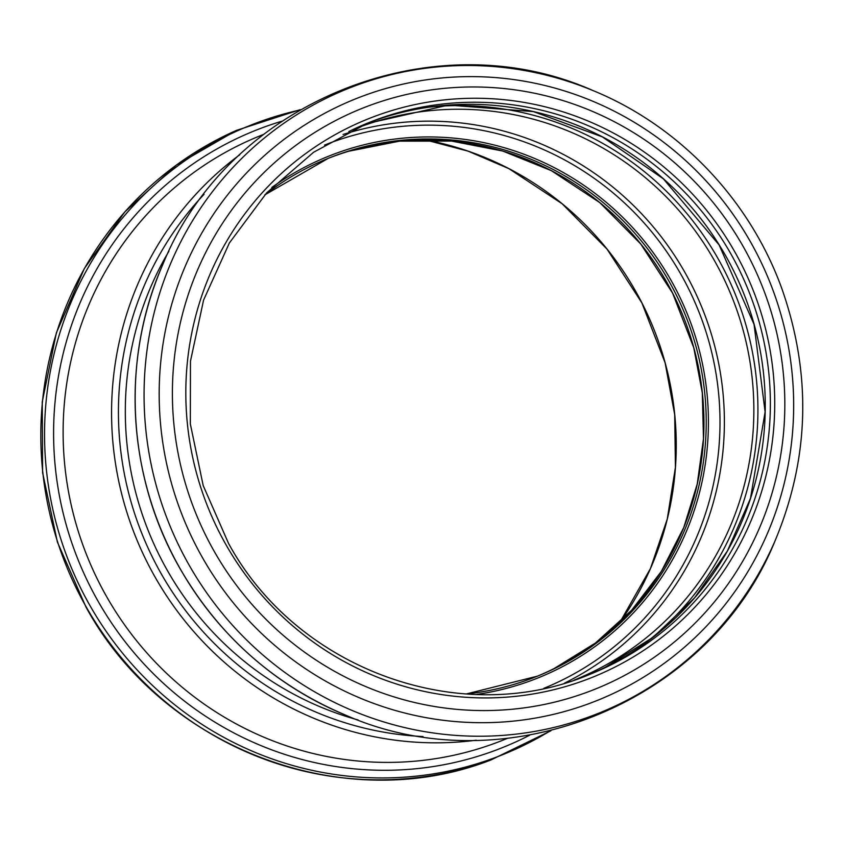 <?xml version="1.0" encoding="UTF-8"?>
<svg xmlns="http://www.w3.org/2000/svg" width="845" height="845" viewBox="0 0 845 845"><rect width="100%" height="100%" fill="white"/><g stroke="black" fill="none" stroke-linecap="round" stroke-linejoin="round"><path stroke-width="1.27" d="M423.039 736.544A320.392 312.428 -112 0 1 161.258 573.829A320.392 312.428 -112 0 1 204.057 194.318M239.758 154.772A325.663 317.572 68 0 0 155.089 577.093A325.663 317.572 68 0 0 476.2 740.209M507.38 738.372L503.778 739.829A325.663 317.572 -112 0 1 106.639 596.654A325.663 317.572 -112 0 1 259.88 135.897L263.482 134.439M358.164 719.982A315.122 307.284 -112 0 1 167.426 570.565A315.122 307.284 -112 0 1 168.884 251.292M226.037 544.814A300.883 293.405 -112 0 1 478.756 98.273A300.883 293.405 -112 0 1 736.048 551.204A300.883 293.405 -112 0 1 226.037 544.814M214.218 551.352A312.893 305.119 -112 0 1 477.024 86.982A312.893 305.119 -112 0 1 744.593 557.985A312.893 305.119 -112 0 1 214.218 551.352M202.504 557.721A324.163 316.104 -112 0 1 474.784 76.641A324.163 316.104 -112 0 1 751.987 564.608A324.163 316.104 -112 0 1 202.504 557.721M189.048 564.978A336.532 328.166 -112 0 1 222.932 178.686A336.532 328.166 -112 0 1 592.915 90.531C679.538 125.916 750.138 200.117 782.069 289.233C811.844 374.673 809.468 458.655 774.918 541.191A336.532 328.166 -112 0 1 492.276 735.974A336.532 328.166 -112 0 1 189.048 564.978M180.08 568.59A336.532 328.166 -112 0 1 162.948 264.179C120.486 359.991 127.067 476.781 180.027 568.579C219.098 635.936 274.065 684.693 344.95 714.838A336.532 328.166 -112 0 1 180.08 568.59M264.791 194.889A279.241 272.301 -112 0 1 328.378 158.29A279.241 272.301 -112 0 1 685.432 315.248A279.241 272.301 -112 0 1 537.515 676.137A279.241 272.301 -112 0 1 466.345 693.967M271.805 187.474A281.089 274.107 -112 0 1 687.492 314.414A281.089 274.107 -112 0 1 476.538 694.432M324.533 145.087A292.93 285.652 -112 0 1 698.192 310.094A292.93 285.652 -112 0 1 543.916 688.305M343.07 134.482A296.627 289.254 -112 0 1 702.29 308.436A296.627 289.254 -112 0 1 564.618 683.077M352.428 129.834L352.027 129.993A296.627 289.254 -112 0 1 352.492 129.803A296.627 289.254 -112 0 1 731.77 296.532A296.627 289.254 -112 0 1 574.642 679.898A296.627 289.254 -112 0 1 574.188 680.077M429.609 107.104A300.007 292.55 -112 0 1 735.583 294.989A300.007 292.55 -112 0 1 645.918 642.665M605.221 667.275L653.333 637.098L694.579 597.848L727.376 551.024L750.476 498.413L765.116 411.916L754.057 324.395L719.106 244.934L663.283 178.749L602.348 136.879L533.364 111.582L448.41 105.086L365.684 123.888A297.186 289.793 -112 0 1 743.125 291.947A297.186 289.793 -112 0 1 588.247 674.986M348.784 131.566A297.186 289.793 -112 0 1 368.24 122.842A297.186 289.793 -112 0 1 748.237 289.888A297.186 289.793 -112 0 1 590.803 673.961A297.186 289.793 -112 0 1 576.977 679.137M425.267 139.858A306.059 298.454 -112 0 1 620.029 622.11M327.237 158.754A279.241 272.301 -112 0 1 683.161 316.167A279.241 272.301 -112 0 1 536.374 676.602M529.625 735.224A332.391 324.131 -112 0 1 98.02 601.122A332.391 324.131 -112 0 1 281.67 121.257M550.148 730.925A339.025 330.606 -112 0 1 89.855 605.39A339.025 330.606 -112 0 1 299.426 110.103M551.003 730.714L490.776 760.046A339.711 331.272 -112 0 1 86.222 606.963A339.711 331.272 -112 0 1 236.484 130.373L300.186 109.649M592.915 90.531C432.777 19.308 228.72 101.706 162.948 264.179M774.918 541.191C709.145 703.642 505.099 786.061 344.95 714.838M466.303 693.956L537.515 676.137M264.77 194.91L328.261 158.332M368.24 122.842L313.643 152.227L266.64 192.882L229.386 242.948L203.571 300.133L190.463 361.216L190.336 423.979L203.201 485.6L228.488 543.293C297.165 670.085 461.623 729.362 590.803 673.961M425.193 139.858L468.077 151.139L508.975 168.683L562.094 203.719L607.059 249.148L641.904 302.954L665.099 362.78L674.701 414.652L675.43 467.285L667.265 519.083L650.46 568.537L619.976 622.163M348.668 151.255L399.527 141.157L451.494 141.083L502.712 151.044L551.331 170.658L599.792 202.631L640.816 244.078L672.62 293.173L693.777 347.76L702.311 392.914L703.473 438.745L697.241 484.016L683.774 527.512L661.392 571.326L631.637 610.248L595.461 643.024L554.014 668.617M490.776 760.046C344.221 817.157 162.758 748.459 85.968 607.027L57.386 542.046L42.599 472.672L42.25 401.914L56.361 332.877L84.331 268.562L124.933 211.789L176.404 165.039L236.484 130.373"/></g></svg>
